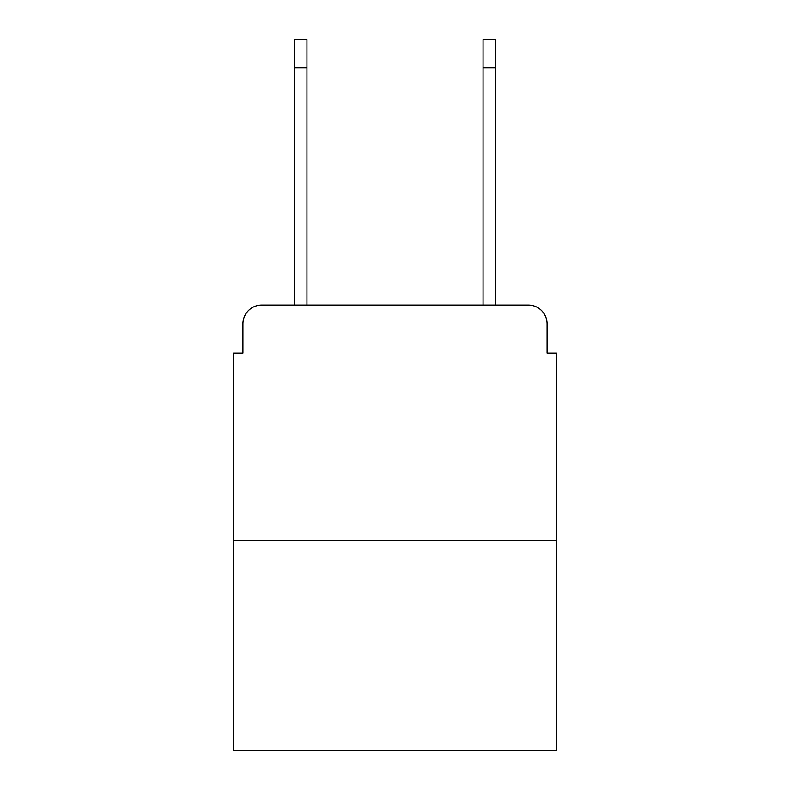 <?xml version="1.0" encoding="UTF-8"?>
<svg xmlns="http://www.w3.org/2000/svg" width="790" height="790" viewBox="0 0 790 790"><rect width="100%" height="100%" fill="white"/><g stroke="black" fill="none" stroke-linecap="round" stroke-linejoin="round"><path stroke-width="1.19" d="M242.915 323.9L242.915 353.091L242.915 323.9A18.832 18.832 0 0 1 261.747 305.068L294.709 305.068L294.709 39.5L306.945 39.5L306.945 305.068L321.55 305.068M556.506 540.498L233.494 540.498L233.494 750.5L556.506 750.5L556.506 353.091L547.085 353.091L547.085 323.9A18.832 18.832 0 0 0 528.253 305.068L261.747 305.068M233.494 540.498L233.494 353.091L242.915 353.091M468.45 305.068L483.055 305.068L483.055 39.5L495.291 39.5L495.291 67.752L483.055 67.752M495.291 67.752L495.291 305.068L528.253 305.068M547.085 353.091L547.085 323.9M294.709 67.752L306.945 67.752"/></g></svg>
